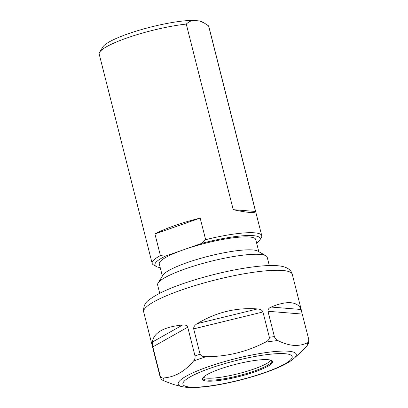 <?xml version="1.0" encoding="UTF-8"?>
<svg xmlns="http://www.w3.org/2000/svg" width="408" height="408" viewBox="0 0 408 408"><rect width="100%" height="100%" fill="white"/><g stroke="black" fill="none" stroke-linecap="round" stroke-linejoin="round"><path stroke-width="0.61" d="M270.953 360.198A35.522 6.227 165.8 0 1 243.27 372.361A35.522 6.227 165.8 0 1 206.912 378.14A35.522 6.227 -14.2 0 1 203.296 377.313M202.893 377.818A35.522 6.227 165.8 0 0 202.904 378.318A35.522 6.227 165.8 0 0 207.412 380.118A35.522 6.227 165.8 0 0 246.922 373.427A35.522 6.227 165.8 0 0 271.774 360.891A35.522 6.227 165.8 0 0 271.544 360.448M207.04 381.103A36.2 6.349 165.8 0 0 251.267 373.055A36.2 6.349 165.8 0 0 271.254 360.305A36.2 6.349 165.8 0 0 268.036 359.683A36.2 6.349 165.8 0 0 231.877 365.323A36.2 6.349 165.8 0 0 203.082 377.558A36.2 6.349 165.8 0 0 207.04 381.103M301.053 309.483L308.749 339.385C309.04 341.226 308.525 342.409 307.214 342.919C302.848 344.898 298.253 345.704 293.429 345.341C288.563 344.913 283.361 343.312 277.812 340.532C276.211 339.808 275.069 338.497 274.385 336.595L267.98 311.284C267.827 309.392 268.897 307.984 271.192 307.061L301.053 309.483C299.401 305.439 295.963 303.185 290.731 302.716C285.437 302.333 278.919 303.776 271.192 307.061M257.474 308.927C260.416 309.162 262.237 310.177 262.946 311.967L269.351 337.278C269.504 339.191 268.153 340.843 265.292 342.236C246.748 351.854 226.996 356.674 206.03 356.694C202.96 356.801 200.976 355.96 200.078 354.175L193.673 328.863C193.499 326.91 194.703 325.161 197.273 323.61L257.474 308.927C236.217 307.372 216.153 312.268 197.273 323.61M187.741 327.19L195.019 355.955C195.304 357.918 194.779 359.637 193.443 361.116C184.702 371.53 174.746 377.145 163.577 377.956C161.905 378.17 160.752 377.395 160.109 375.64L152.832 346.877L152.276 342.108C153.791 332.561 163.899 326.859 182.611 325.003C185.227 324.717 186.935 325.446 187.741 327.19L152.832 346.877M143.687 311.942C143.228 306.51 145.095 302.43 149.292 299.707C158.034 293.077 173.206 286.457 194.815 279.847C208.233 275.757 221.743 272.401 235.334 269.78C244.871 267.954 253.496 266.705 261.202 266.026C267.536 265.465 272.937 265.358 277.404 265.71C286.069 266.399 291.031 269.275 292.296 274.339A76.648 13.444 165.8 0 0 282.571 270.463A76.648 13.444 165.8 0 0 197.314 284.896A76.648 13.444 165.8 0 0 143.687 311.942L160.084 376.732C160.737 378.609 161.879 379.919 163.511 380.674L173.696 384.555L181.912 386.636A60.884 10.674 165.8 0 1 212.16 365.415A60.884 10.674 165.8 0 1 288.543 351.222A60.884 10.674 165.8 0 1 294.199 358.224L301.583 351.431L307.147 345.637L308.621 343.011L308.749 339.385M265.909 255.775L257.851 251.144A49.74 8.721 -14.2 0 0 252.695 249.936A49.74 8.721 165.8 0 0 201.562 258.091A49.74 8.721 165.8 0 0 162.95 275.155L158.069 283.06A56.523 9.914 165.8 0 1 201.945 263.665A56.523 9.914 165.8 0 1 260.044 254.403A56.523 9.914 -14.2 0 1 265.909 255.775A56.523 9.914 -14.2 0 1 267.215 257.264L269.311 265.542M158.069 283.06A56.523 9.914 165.8 0 0 157.626 284.993L159.717 293.275M256.658 243.194A54.264 9.517 165.8 0 0 259.687 240.256A54.264 9.517 165.8 0 0 201.833 243.346L183.559 249.767A49.74 8.721 165.8 0 1 249.416 236.992A49.74 8.721 -14.2 0 1 255.729 239.506L258.81 251.695M162.369 276.099L159.283 263.91A49.74 8.721 165.8 0 1 183.559 249.767L165.291 256.183A54.264 9.517 165.8 0 0 156.157 266.45A54.264 9.517 165.8 0 0 160.216 267.597M165.291 256.183L160.395 255.551A56.523 9.914 165.8 0 0 152.164 263.415L99.2 54.101A56.523 9.914 -14.2 0 1 99.644 52.168A56.523 9.914 -14.2 0 1 186.267 24.077L233.228 209.656C240.011 211.155 245.407 212.073 249.421 212.415C253.337 212.716 255.377 212.4 255.551 211.466L208.59 25.888A56.523 9.914 -14.2 0 1 208.794 26.372L261.757 235.686A56.523 9.914 -14.2 0 0 254.587 232.825A56.523 9.914 165.8 0 0 205.637 239.664L201.833 243.346M261.757 235.686A56.523 9.914 -14.2 0 1 261.314 237.619L259.687 240.256M152.164 263.415A56.523 9.914 165.8 0 0 153.474 264.904L156.157 266.45M200.175 218.086A56.523 9.914 165.8 0 0 154.933 233.973L200.175 218.086L205.637 239.664M154.933 233.973L160.395 255.551M255.551 211.466L233.228 209.656M99.644 52.168L102.898 46.9A52 9.119 -14.2 0 1 140.02 29.988A52 9.119 -14.2 0 1 193.045 20.4C190.689 20.849 188.43 22.078 186.267 24.077M193.045 20.4L199.629 20.935A52 9.119 -14.2 0 1 202.113 21.792L204.352 23.083L199.629 20.935M208.59 25.888L204.352 23.083M285.029 353.716A56.36 9.884 165.8 0 0 210.406 368.189A56.36 9.884 165.8 0 0 190.052 387.07A56.36 9.884 165.8 0 0 264.67 372.596A56.36 9.884 165.8 0 0 285.029 353.716M265.292 342.236A74.383 13.046 -14.2 0 1 277.812 340.532M193.443 361.116A74.383 13.046 -14.2 0 1 206.03 356.694M163.511 380.674A74.383 13.046 -14.2 0 1 163.577 377.956M307.147 345.637A74.383 13.046 165.8 0 0 307.214 342.919M267.98 311.284L302.343 314.073M160.084 376.732A76.648 13.444 -14.2 0 1 160.109 375.64M195.019 355.955A76.648 13.444 -14.2 0 1 200.078 354.175M269.351 337.278A76.648 13.444 -14.2 0 1 274.385 336.595M182.611 325.003L152.276 342.108M193.673 328.863L262.946 311.967M271.254 360.305L271.514 360.407M294.199 358.224L291.995 360.035C288.063 362.783 283.805 365.14 279.23 367.093C268.418 371.851 255.388 376.176 240.139 380.072C217.811 385.662 200.144 388.12 187.134 387.452L181.912 386.636M292.296 274.339L301.9 312.298"/></g></svg>
